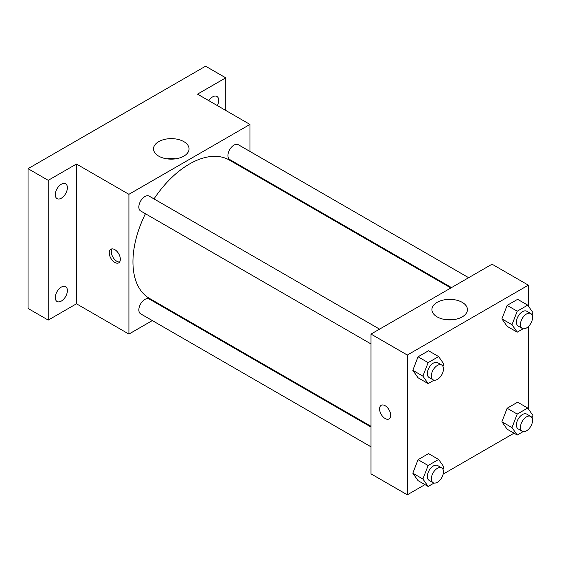 <?xml version="1.0" encoding="UTF-8"?>
<svg xmlns="http://www.w3.org/2000/svg" width="561" height="561" viewBox="0 0 561 561"><rect width="100%" height="100%" fill="white"/><g stroke="black" fill="none" stroke-linecap="round" stroke-linejoin="round"><path stroke-width="0.84" d="M152.311 320.569L128.918 334.075L76.464 303.796L48.225 320.1L28.05 308.452L28.05 168.686L205.578 66.191L225.753 77.839L225.753 110.447M170.074 310.317L169.436 310.689M61.338 301.068A8.562 4.944 -60 0 1 57.054 301.495A8.562 4.944 -60 0 1 55.742 294.637A8.562 4.944 -60 0 1 61.338 287.092A8.562 4.944 -60 0 1 65.616 286.671A8.562 4.944 -60 0 1 66.927 293.529A8.562 4.944 -60 0 1 61.338 301.068M61.338 198.201A8.562 4.944 -60 0 1 57.054 198.622A8.562 4.944 -60 0 1 55.742 191.764A8.562 4.944 -60 0 1 61.338 184.225A8.562 4.944 -60 0 1 65.616 183.798A8.562 4.944 -60 0 1 66.927 190.656A8.562 4.944 -60 0 1 61.338 198.201M76.464 303.796L76.464 164.029L48.225 180.333L28.05 168.686M48.225 320.1L48.225 180.333M128.918 334.075L128.918 194.309L76.464 164.029M128.918 194.309L249.961 124.43L197.507 94.143L225.753 77.839M158.721 156.14A17.763 10.259 180 0 1 153.518 148.882A17.763 10.259 180 0 1 171.28 138.63A17.763 10.259 180 0 1 189.05 148.882A17.763 10.259 180 0 1 178.082 158.363A17.763 10.259 180 0 1 158.721 156.14M208.804 100.664A8.562 4.944 -60 0 1 212.64 96.871A8.562 4.944 -60 0 1 216.918 96.443A8.562 4.944 -60 0 1 217.324 105.58M145.446 213.734A79.886 46.121 120 0 0 132.95 261.868A79.886 46.121 120 0 0 149.499 298.431L371.003 426.318M450.89 287.954L229.379 160.067A79.886 46.121 120 0 0 154.009 198.91M249.961 124.43L249.961 151.442M249.961 171.21L249.961 171.954M468.652 277.702L238.264 144.689A8.562 4.944 120 0 0 231.665 146.982A8.562 4.944 120 0 0 227.934 155.593A8.562 4.944 120 0 0 229.701 159.513L451.528 287.583M371.003 427.061L149.177 298.992A8.562 4.944 120 0 0 142.578 301.285A8.562 4.944 120 0 0 138.847 309.896A8.562 4.944 120 0 0 140.615 313.816L371.003 446.829M371.003 343.956L140.615 210.95A8.562 4.944 -60 0 1 140.615 201.062A8.562 4.944 -60 0 1 149.177 196.126L379.559 329.132M120.342 259.245A7.847 4.53 60 0 1 118.722 262.836A7.847 4.53 60 0 1 110.875 258.305A7.847 4.53 60 0 1 110.875 249.245A7.847 4.53 60 0 1 116.919 251.349A7.847 4.53 60 0 1 120.342 259.245M119.605 262.015A7.847 4.53 60 0 1 112.908 257.134A7.847 4.53 60 0 1 112.025 248.895M166.982 158.84A17.763 10.259 180 0 1 175.586 158.84M424.95 484.627L407.314 494.809L371.003 473.842L371.003 334.075L492.046 264.196L528.357 285.156L528.357 306.068M514.037 433.19L443.176 474.108M507.137 326.341L501.899 318.886L507.137 305.373L517.621 299.322L507.137 305.373L501.899 318.886L507.137 326.341L517.228 332.161L511.983 324.707L517.228 311.201L527.712 305.149L532.95 312.603L532.038 314.959M418.05 480.644L412.812 473.189L418.05 459.676L428.534 453.625L418.05 459.676L412.812 473.189L418.05 480.644L428.141 486.464L422.896 479.01L428.141 465.504L438.625 459.452L443.863 466.906L442.952 469.262M528.357 326.565L528.357 408.941M407.314 494.809L407.314 355.043L528.357 285.156M507.137 429.207L501.899 421.753L507.137 408.247L517.621 402.195L507.137 408.247L501.899 421.753L507.137 429.207L517.228 435.034L511.983 427.58L517.228 414.067L527.712 408.015L532.95 415.47L532.038 417.826M418.05 377.777L412.812 370.316L418.05 356.81L428.534 350.758L418.05 356.81L412.812 370.316L418.05 377.777L428.141 383.598L422.896 376.143L428.141 362.63L438.625 356.579L443.863 364.04L442.952 366.396M407.314 355.043L371.003 334.075M437.117 316.867A17.763 10.259 180 0 1 431.914 309.616A17.763 10.259 180 0 1 449.684 299.357A17.763 10.259 180 0 1 467.446 309.616A17.763 10.259 180 0 1 456.479 319.097A17.763 10.259 180 0 1 437.117 316.867M390.673 415.315A7.847 4.53 60 0 1 389.046 418.906A7.847 4.53 60 0 1 381.2 414.376A7.847 4.53 60 0 1 381.2 405.315A7.847 4.53 60 0 1 387.251 407.419A7.847 4.53 60 0 1 390.673 415.315M389.046 418.906A7.847 4.53 60 0 1 381.207 414.376A7.847 4.53 60 0 1 381.207 405.315M445.378 319.567A17.763 10.259 180 0 1 453.989 319.567M434.067 380.176L428.141 383.598M441.696 365.008L437.657 362.679A8.562 4.944 120 0 0 431.065 364.973A8.562 4.944 120 0 0 427.328 373.584A8.562 4.944 120 0 0 429.102 377.504L433.134 379.832A8.562 4.944 120 0 0 441.696 374.888A8.562 4.944 120 0 0 441.696 365.008A8.562 4.944 120 0 0 435.098 367.301A8.562 4.944 120 0 0 431.36 375.912A8.562 4.944 120 0 0 433.134 379.832M422.896 376.143L412.812 370.316M428.141 362.63L418.05 356.81M438.625 356.579L428.534 350.758M523.154 328.739L517.228 332.161M530.783 313.571L526.744 311.243A8.562 4.944 120 0 0 520.152 313.536A8.562 4.944 120 0 0 516.415 322.147A8.562 4.944 120 0 0 518.189 326.067L522.221 328.395A8.562 4.944 120 0 0 530.783 323.459A8.562 4.944 120 0 0 530.783 313.571A8.562 4.944 120 0 0 524.184 315.864A8.562 4.944 120 0 0 520.447 324.482A8.562 4.944 120 0 0 522.221 328.395M511.983 324.707L501.899 318.886M517.228 311.201L507.137 305.373M527.712 305.149L517.621 299.322M434.067 483.042L428.141 486.464M441.696 467.874L437.657 465.546A8.562 4.944 120 0 0 431.065 467.839A8.562 4.944 120 0 0 427.328 476.45A8.562 4.944 120 0 0 429.102 480.37L433.134 482.698A8.562 4.944 120 0 0 441.696 477.762A8.562 4.944 120 0 0 441.696 467.874A8.562 4.944 120 0 0 435.098 470.167A8.562 4.944 120 0 0 431.36 478.785A8.562 4.944 120 0 0 433.134 482.698M422.896 479.01L412.812 473.189M428.141 465.504L418.05 459.676M438.625 459.452L428.534 453.625M523.154 431.612L517.228 435.034M530.783 416.444L526.744 414.109A8.562 4.944 120 0 0 520.152 416.402A8.562 4.944 120 0 0 516.415 425.021A8.562 4.944 120 0 0 518.189 428.941L522.221 431.269A8.562 4.944 120 0 0 530.783 426.325A8.562 4.944 120 0 0 530.783 416.444A8.562 4.944 120 0 0 524.184 418.737A8.562 4.944 120 0 0 520.447 427.349A8.562 4.944 120 0 0 522.221 431.269M511.983 427.58L501.899 421.753M517.228 414.067L507.137 408.247M527.712 408.015L517.621 402.195"/></g></svg>
